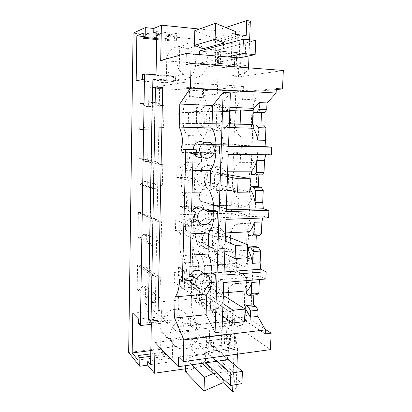 <?xml version="1.0" encoding="UTF-8"?>
<svg xmlns="http://www.w3.org/2000/svg" width="412" height="412" viewBox="0 0 412 412"><rect width="100%" height="100%" fill="white"/><g stroke="black" fill="none" stroke-linecap="round" stroke-linejoin="round"><path stroke-width="0.31" stroke-dasharray="2.06 1.54" d="M276.261 89.543L260.188 91.031L254.317 90.681L245.052 320.557L265.256 333.895M254.317 90.681L276.308 88.59M263.742 125.145L260.976 125.052M228.227 154.361L223.134 153.758L265.699 154.237L271.379 154.83M265.699 154.237L265.632 154.768M261.62 174.93L258.896 174.461L251.32 174.492M258.875 174.94L258.896 174.461M225.946 219.359L220.961 217.624L263.016 216.12L268.572 217.773M263.016 216.12L262.748 217.994M259.03 235.654L256.362 234.685L248.874 235.056M256.315 235.793L256.362 234.685M265.838 279.006L260.405 276.344L259.879 279.506M253.823 295.028L253.895 293.329L256.506 294.776M260.188 91.031L250.666 319.918L265.06 329.219M270.39 349.613L229.453 321.051L228.099 357.884L209.286 342.274L128.662 352.471M250.352 21.002L246.263 29.298L232.239 33.496L237.441 34.016L239.959 35.283L219.014 41.262L209.286 342.274M239.959 35.283L238.424 77.049L283.338 70.478M232.239 33.496L230.751 75.968L244.568 73.841L248.477 69.334L185.93 64.648M230.751 75.968L235.906 76.323L238.424 77.049M152.749 87.468L151.4 161.01L156.05 161.494L159.928 164.424L162.786 164.434L162.343 185.709L147.316 181.254L144.638 181.28L159.501 185.74L162.343 185.709M144.638 181.28L140.904 184.004L138.829 184.025L139.225 158.651L151.4 161.01L150.91 187.929L153.321 188.706L153.831 161.478M138.829 184.025L150.91 187.929L150.359 218.139L152.744 219.261L154.933 219.184L158.769 221.883L161.592 221.78L161.159 242.519L146.389 234.294L143.742 234.413L158.352 242.663L161.159 242.519M143.742 234.413L140.049 237.209L137.999 237.307L138.386 212.53L150.359 218.139L149.875 244.388L152.244 245.799L152.744 219.261M137.999 237.307L149.875 244.388L149.34 273.851L151.683 275.587L153.846 275.427L157.642 277.904L160.428 277.693L160.005 297.922L145.482 286.098L142.866 286.314L157.23 298.17L160.005 297.922M142.866 286.314L139.215 289.178L137.186 289.348L137.562 265.143L149.34 273.851L148.871 299.452L151.194 301.466L151.683 275.587M137.186 289.348L148.871 299.452L148.521 318.615M139.225 158.651L141.311 158.666L144.972 161.406L147.661 161.422L148.263 126.948L145.554 126.865L141.78 129.517L139.678 129.456L140.085 103.464L154.948 102.191L157.193 102.3L161.118 105.472L164.007 105.601L163.554 127.432L160.68 127.344L156.653 130.192L154.423 130.13L154.948 102.191M139.678 129.456L154.423 130.13M162.683 87.462L159.624 87.921L155.077 317.662L157.925 320.299M229.886 107.295L219.338 106.811L230.39 92.834M250.666 319.918L245.052 320.557M260.971 125.104L253.328 124.851M219.21 110.787L230.875 111.286L216.176 111.75L215.785 123.899L204.625 123.533L204.985 111.281L219.21 110.787L219.338 106.811M230.875 111.286L230.421 124.084L215.785 123.899M229.175 127.519L218.669 127.195L218.787 123.698L229.293 124.048M218.669 127.195C221.465 131.521 223.041 137.778 223.397 145.972L228.521 146.054M228.506 146.435L223.397 145.972M237.441 34.016L235.906 76.323M219.014 41.262L133.086 33.192M199.393 29.031L215.893 30.704L225.709 27.491M180.559 79.846C177.546 79.629 174.781 78.538 172.268 76.56C159.841 67.656 166.855 44.578 181.362 46.674L187.501 48.673C201.741 56.238 196.045 81.612 180.559 79.846M137.562 265.143L139.601 265.009L143.185 267.352L145.812 267.172L146.389 234.294M177.052 326.752L234.773 320.258L196.591 294.204C206.005 282.622 207.478 265.462 199.897 253.957L197.842 251.155L198.038 244.512C208.323 232.141 209.1 212.834 199.583 200.819L199.32 200.479L199.516 193.686C210.017 181.285 210.702 161.293 200.824 148.639L201.03 141.687C211.644 129.389 212.345 108.938 202.369 95.589L202.503 90.959L243.657 86.309L183.119 82.56L182.98 88.173L189.602 87.287L189.36 96.449L188.681 96.877C181.115 101.846 180.889 132.855 188.33 135.589L188.099 144.566L181.594 143.927L181.388 152.316L187.872 153.182L187.635 162.086L186.322 162.73C179.411 167.164 179.673 195.715 186.636 200.124L186.409 208.843L180.039 206.541L179.838 214.703L186.188 217.222L185.961 225.874L184.097 226.528C177.804 230.468 178.463 257.011 184.988 262.856L184.767 271.338L178.525 267.46L178.329 275.401L184.55 279.48L184.334 287.9L182.001 288.374C176.285 291.871 177.248 316.776 183.386 323.868L183.17 332.118L177.052 326.752L176.928 331.789L145.184 303.237L145.482 286.098M145.184 303.237L196.467 298.437L234.588 325.094L176.928 331.789M196.591 294.204L196.467 298.437M140.085 103.464L142.197 103.561L145.9 106.512L148.619 106.631L148.943 87.921L202.503 90.959M138.386 212.53L140.446 212.463L144.066 215.007L146.724 214.92L147.316 181.254M174.987 309.371C165.058 309.968 157.09 322.714 161.221 331.536C163.827 336.918 168.178 339.375 174.271 338.916C184.566 338.036 192.183 324.61 187.367 315.958C184.741 311.235 180.616 309.041 174.987 309.371M249.626 39.799L248.997 55.898M248.534 67.831L248.477 69.334M245.892 65.482L246.355 53.416L240.969 54.6L240.531 66.45L245.892 65.482L214.863 63.072L239.47 57.901L239.964 44.414L228.109 43.311M246.263 29.298L244.568 73.841M234.814 54.075L240.114 52.875L239.666 64.998L234.387 65.982L234.814 54.075L215.692 52.442L215.311 64.519L234.387 65.982M151.317 324.337L170.012 322.302L167.952 320.479L168.05 316.009L161.427 310.282L160.603 349.325L167.138 356.164L167.236 351.771L169.28 353.862L169.172 358.389L150.622 360.881M148.495 319.985L170.12 317.704L170.012 322.302M152.888 79.784L175.605 81.205L178.957 80.644L180.075 33.897L176.676 35.133L176.552 40.345L174.297 41.118L174.415 36.06L167.184 38.682L166.252 82.673L173.38 81.473L173.493 76.503L175.723 76.081L175.605 81.205M156.045 74.778L175.723 76.081M141.78 129.517L156.653 130.192M142.197 103.561L157.193 102.3M155.963 79.192L178.957 80.644M156.864 31.657L180.075 33.897M156.833 33.238L176.676 35.133M156.73 38.527L176.552 40.345M160.69 60.476L214.822 64.617L215.893 30.704M239.47 57.901L217.392 62.536L222.887 62.969L220.317 63.494L239.666 64.998M214.822 64.617L215.311 64.519M213.138 145.797L206.886 145.688L204.156 142.768M159.624 87.921L152.476 87.509M155.077 317.662L148.268 318.373M211.49 282.467L211.763 280.299L215.059 282.168M219.313 154.078L215.873 153.676L215.831 154.042M217.155 219.04L213.787 217.881L213.643 219.169M204.625 123.533L218.787 123.698M216.176 111.75L204.985 111.281M246.175 35.514L223.592 41.818L222.887 62.969M215.692 52.442L220.719 51.191L240.114 52.875M220.317 63.494L220.719 51.191M145.812 267.172L160.428 277.693M146.724 214.92L161.592 221.78M147.661 161.422L162.786 164.434M148.263 126.948L163.554 127.432M148.619 106.631L164.007 105.601M183.119 82.56L148.943 87.921M145.554 126.865L160.68 127.344M145.9 106.512L161.118 105.472M243.657 86.309L243.451 91.675L202.369 95.589M182.98 88.173L243.451 91.675L251.366 90.918L256.115 99.936L255.445 100.343C251.052 105.05 249.518 134.75 254.595 137.186L249.198 145.637M254.595 137.186L241.226 136.861L240.896 145.493L249.193 145.637L201.03 141.687M181.594 143.927L241.427 144.998L241.123 153.032L248.869 153.872L240.582 153.779L233.542 152.991L195.396 152.538L195.345 154.485M200.824 148.639L241.123 153.032L181.388 152.316M193.001 43.09L199.382 45.202C214.158 53.174 208.163 79.763 192.069 77.883C188.938 77.657 186.07 76.503 183.458 74.428C170.542 65.065 177.917 40.855 193.001 43.09M235.592 34.459L213.632 40.886L223.592 41.818M235.69 31.631L213.715 38.275L213.632 40.886M213.715 38.275L194.794 30.663M239.964 44.414L217.793 50.068L206.649 49.095M217.392 62.536L217.793 50.068M142.562 74.469L173.493 76.503M156.715 39.516L174.297 41.118M202.544 156.926L206.644 153.568L209.873 153.975L210.965 150.004L210.12 145.997L206.886 145.688M213.277 146.049L210.12 145.997M209.873 153.975L213.354 154.011M221.965 118.059C222.017 113.959 220.657 110.54 217.881 107.8C211.129 100.832 198.738 106.806 198.836 117.188C198.79 120.87 199.923 124.027 202.22 126.664C208.863 134.636 222.053 128.74 221.965 118.059M143.227 33.104L174.415 36.06M143.175 36.467L167.184 38.682M136.171 80.834L166.252 82.673M142.48 79.552L173.38 81.473M251.366 90.918L242.982 90.424L235.788 91.145L197.173 88.904L203.605 88.111L203.343 97.18L189.36 96.449M189.602 87.287L203.605 88.111M188.33 135.589L202.204 135.924C198.316 133.318 196.38 126.922 196.395 116.725C196.864 107.275 198.945 100.899 202.632 97.603L203.343 97.18M202.204 135.924L201.947 144.808L195.628 144.215L233.836 144.9L240.896 145.493M188.099 144.566L201.947 144.808M241.226 136.861C236.89 134.317 234.747 128.091 234.804 118.177C235.37 108.995 237.719 102.815 241.854 99.637L242.647 99.23L256.115 99.936M242.982 90.424L242.647 99.23M229.85 117.992C229.917 113.774 228.531 110.261 225.699 107.444C218.808 100.27 206.113 106.414 206.196 117.096C206.149 120.881 207.298 124.13 209.646 126.839C216.429 135.043 229.917 128.966 229.85 117.992M197.173 88.904L195.628 144.215M235.788 91.14L233.836 144.9M223.726 282.529L218.844 279.727L260.405 276.344M245.042 309.263L212.577 312.677L221.991 331.835M212.577 312.677L212.7 309.046L223.917 307.893L224.334 296.099L210.517 287.504L199.717 288.441L213.086 297.155L213.195 293.916L223.356 292.983M210.517 287.504L210.156 298.746L199.377 299.766L212.7 309.046M199.377 299.766L199.717 288.441M218.844 279.727C217.979 287.02 216.099 291.753 213.195 293.916M253.895 293.329L246.494 294.024M213.086 297.155L223.242 296.202M210.156 298.746L223.917 307.893M216.115 292.608L214.74 286.664C210.038 276.926 193.614 282.987 193.784 294.632L194.902 300.013C199.413 310.427 216.3 304.334 216.115 292.608M223.536 297.268L222.14 291.176C217.361 281.2 200.562 287.473 200.716 299.426L201.854 304.942C206.443 315.613 223.695 309.294 223.536 297.268M229.453 321.051L226.966 323.25L222.053 323.811L234.706 332.999L237.606 349.016L178.52 356.941M189.999 280.454L189.814 278.424L179.627 279.223M211.763 280.299L202.771 281.036L205.861 282.936L206.922 279.094L206.093 275.401L207.638 275.283M195.638 285.058C198.563 284.95 200.943 283.605 202.771 281.036M209.868 282.601L205.861 282.936M224.427 380.024L233.104 378.674L232.857 385.112M237.606 349.016L237.405 354.16M236.915 366.783L236.225 384.571M216.81 373.025L227.924 371.356L228.356 359.635L208.39 342.959L213.586 342.3L212.968 360.814L233.104 378.674M155.082 342.537L206.242 336.3L206.69 336.666L224.777 334.456L229.582 338.092L211.248 340.389L213.586 342.3M185.642 368.761L205.305 365.938L206.242 336.3M222.053 323.811L220.739 361.19L225.616 360.5L228.099 357.884M220.739 361.19L233.223 371.969L235.978 390.844M205.305 365.938L223.124 382.547M150.71 356.298L169.28 353.862M150.555 364.563L172.231 361.592L169.172 358.389M151.348 322.735L173.22 320.382L172.231 361.592M170.12 317.704L173.22 320.382M151.194 301.466L153.346 301.265L157.23 298.17M139.215 289.178L153.346 301.265M139.601 265.009L153.846 275.427M178.329 275.401L236.643 270.972L244.074 274.768L235.978 275.412L229.227 271.853L227.424 321.504L190.565 325.66L191.74 283.626M191.765 282.55L191.987 274.686L229.227 271.853M234.706 332.999L233.223 371.969M224.777 334.456L224.401 344.973L229.185 348.773L229.582 338.092M226.966 323.25L225.616 360.5M189.814 278.424L192.662 280.237M206.69 336.666L206.35 347.316L210.893 351.209L211.248 340.389M227.924 371.356L208.034 353.908L208.39 342.959M208.034 353.908L194.155 355.783L185.905 359.161L185.73 365.65M202.23 363.322L194.155 355.783M191.678 364.811L185.905 359.161M223.119 382.635L203.549 364.388L185.56 371.907M223.206 380.214L203.621 362.127L203.549 364.388M203.621 362.127L212.968 360.814M206.35 347.316L224.401 344.973M210.893 351.209L229.185 348.773M150.756 353.903L167.236 351.771M138.566 323.631L167.952 320.479M143.185 267.352L157.642 277.904M235.978 275.412L235.674 283.523L232.935 284.022C230.195 286.016 228.655 290.28 228.32 296.815C228.274 306.147 230.287 313.28 234.361 318.213L234.057 326.175L227.424 321.504M234.588 325.094L234.773 320.258L242.071 325.238L234.057 326.175M183.17 332.118L196.503 330.563L190.565 325.66M183.386 323.868L196.74 322.39L196.503 330.563M196.74 322.39C193.089 317.261 191.266 309.906 191.271 300.322C191.544 293.617 192.898 289.255 195.345 287.236L197.786 286.752L198.033 278.414L191.987 274.686M184.55 279.48L198.033 278.414M178.525 267.46L236.936 263.356L236.643 270.972L197.842 251.155M180.039 206.541L239.151 204.955L238.857 212.777L246.438 215.136L251.088 223.216L249.415 223.834C246.726 227.29 244.821 252.958 249.651 258.504L244.383 266.966L198.038 244.512M244.074 274.768L246.376 278.018L248.673 282.416L246.675 282.848C244.579 285.753 242.58 309.999 247.272 316.782L242.071 325.238M198.466 324.8C195.757 319.897 191.487 317.631 185.647 318.012C175.352 318.703 167.03 332.067 171.299 341.239C173.993 346.832 178.504 349.366 184.823 348.835C195.504 347.836 203.43 333.792 198.466 324.8L187.367 315.958M138.643 319.073L168.05 316.009M132.762 313.141L161.427 310.282M150.818 350.566L160.603 349.325M137.984 360.031L167.138 356.164M184.334 287.9L197.786 286.752M234.361 318.213L247.272 316.782M235.674 283.523L248.673 282.416M226.214 211.66L221.218 210.053L226.276 209.904M202.828 183.824L203.183 171.892L214.24 171.871L213.859 183.706L202.828 183.824L216.702 187.192L216.588 190.596C219.323 195.463 220.868 201.952 221.218 210.053M203.183 171.892L217.114 174.637L217.227 171.212L227.635 171.191M223.134 153.758C222.222 161.767 220.255 167.586 217.227 171.212M216.588 190.596L226.96 190.432M229.839 190.385L249.837 190.071M217.114 174.637L227.517 174.59M214.24 171.871L228.634 174.59L228.197 187.038L216.702 187.192M213.859 183.706L228.197 187.038M219.967 177.757C220.034 174.523 219.117 171.706 217.217 169.296C211.14 160.979 196.967 166.881 197.106 177.902C197.054 180.796 197.806 183.376 199.362 185.637C205.258 194.84 220.101 188.99 219.967 177.757M193.13 153.789L190.071 153.382L197.204 153.836M194.103 153.429L194.284 153.805M199.027 222.017C201.386 221.568 203.27 220.296 204.682 218.206L207.833 219.38L208.915 215.476L208.075 211.629L210.547 211.557M207.833 219.38L211.65 219.241M203.894 209.136L204.913 210.547L208.075 211.629M204.913 210.547L209.414 210.414M190.071 153.382C189.365 160.829 187.826 166.479 185.446 170.331L184.88 192.337L192.074 192.219M184.88 192.337C187.017 197.291 188.233 203.523 188.526 211.042L191.559 210.949M185.446 170.331L192.677 170.326M206.644 153.568L215.873 153.676M227.692 179.349C227.769 176.032 226.837 173.133 224.9 170.661C218.705 162.117 204.198 168.199 204.321 179.529C204.264 182.501 205.027 185.153 206.618 187.475C212.628 196.926 227.805 190.885 227.692 179.349M191.528 212.144L188.526 211.042M153.321 188.706L155.525 188.675L159.501 185.74M140.904 184.004L155.525 188.675M141.311 158.666L156.05 161.494M144.972 161.406L159.928 164.424M187.872 153.182L201.695 153.336L195.396 152.538M187.635 162.086L201.437 162.153L201.581 157.209M201.695 153.336L201.617 156.071M186.636 200.124L200.335 199.815C196.524 196.323 194.629 189.582 194.644 179.601C195.03 171.196 196.838 165.593 200.062 162.792L201.437 162.153M200.335 199.815L200.083 208.451L193.898 206.345L231.642 205.325L238.558 207.354L246.757 207.118L199.516 193.686M186.409 208.843L200.083 208.451M179.838 214.703L238.857 212.777L199.32 200.479M248.869 153.872L253.571 162.41L252.329 163.028C248.884 167.092 247.133 194.546 252.087 198.661L246.757 207.118M233.542 152.991L231.642 205.325M195.319 155.334L193.898 206.345M240.582 153.779L240.258 162.343L253.571 162.41M238.558 207.354L238.872 198.955C234.629 195.571 232.533 189.02 232.584 179.313C233.053 171.135 235.097 165.686 238.723 162.967L240.258 162.343M238.872 198.955L252.087 198.661M223.989 275.046L219.096 272.363L224.097 271.982M201.082 242.55L201.427 230.926L212.355 230.432L211.984 241.968L201.082 242.55L214.673 248.951L214.564 252.262C217.242 257.644 218.757 264.344 219.096 272.363M201.427 230.926L215.074 236.735L215.182 233.403L225.467 232.919M220.961 217.624C220.075 225.271 218.149 230.529 215.182 233.403M214.564 252.262L247.416 250.259M215.074 236.735L225.354 236.225M212.355 230.432L226.456 236.169L226.028 248.287L214.673 248.951M211.984 241.968L226.028 248.287M218.015 235.922C218.082 233.3 217.443 230.952 216.104 228.876C210.743 219.684 195.262 225.606 195.427 237.029L196.982 243.43C202.148 253.395 218.18 247.478 218.015 235.922M191.312 219.987L188.32 218.793L192.301 218.648L195.334 219.838M192.301 218.648L193.084 219.92M202.998 273.589L206.093 275.401M188.32 218.793C187.635 225.894 186.126 231.024 183.798 234.176L183.242 255.564L190.349 255.126M183.242 255.564C185.338 260.966 186.533 267.383 186.821 274.814L189.819 274.588M183.798 234.176L190.936 233.841M204.682 218.206L213.787 217.881M225.585 239.089C225.663 236.4 225.014 233.99 223.644 231.863C218.185 222.434 202.354 228.552 202.493 240.284L204.079 246.85C209.342 257.073 225.73 250.949 225.585 239.089M189.757 276.668L186.821 274.814M152.244 245.799L154.423 245.681L158.352 242.663M140.049 237.209L154.423 245.681M140.446 212.463L154.933 219.184M144.066 215.007L158.769 221.883M186.188 217.222L199.835 216.748L193.671 214.446L193.516 219.905M246.438 215.136L238.249 215.419L231.359 213.21L193.671 214.446M185.961 225.874L199.588 225.318L199.835 216.748M184.988 262.856L198.512 261.95C194.783 257.613 192.924 250.558 192.934 240.778C193.259 233.28 194.825 228.346 197.636 225.967L199.588 225.318M198.512 261.95L198.265 270.349L192.208 266.806L229.505 264.174L236.277 267.558L244.383 266.966M184.767 271.338L198.265 270.349M231.359 213.21L229.505 264.174M193.501 220.399L192.208 266.806M238.249 215.419L237.935 223.752L251.088 223.216M236.277 267.558L236.586 259.385C232.43 255.203 230.375 248.354 230.426 238.836C230.818 231.539 232.595 226.724 235.752 224.396L237.935 223.752M236.586 259.385L249.651 258.504M214.863 63.072L215.255 50.717L246.355 53.416M240.969 54.6L199.403 51.047M215.255 50.717L255.728 40.397M199.305 54.569L199.063 63.273L227.645 56.918M199.063 63.273L240.531 66.45M235.489 337.351L230.607 333.746L230.215 344.216L235.077 347.991L235.489 337.351L206.088 341.038L228.356 359.635M230.607 333.746L191.307 338.546L191.003 349.309L205.717 362.828M217.212 361.206L191.307 338.546M235.077 347.991L205.743 351.899L206.088 341.038M205.743 351.899L241.937 383.654M191.003 349.309L230.215 344.216M178.288 112.208L188.542 112.625L188.258 123.554L178.025 123.219L178.288 112.208L229.772 110.416M178.025 123.219L229.304 123.821M188.258 123.554L230.421 124.084M188.542 112.625L253.03 110.581M176.98 166.731L187.125 166.747L186.847 177.418L176.722 177.479L176.98 166.731L227.445 176.671M176.722 177.479L226.986 189.695M186.847 177.418L249.754 192.059M187.125 166.747L228.634 174.59M175.708 219.972L185.74 219.611L185.467 230.035L175.455 230.473L175.708 219.972L225.184 241.041M175.455 230.473L224.736 253.694M185.467 230.035L247.112 257.778M185.74 219.611L226.456 236.169M174.461 271.982L184.391 271.256L184.123 281.442L174.214 282.241L174.461 271.982L190.972 282.74M174.214 282.241L222.552 315.906M184.123 281.442L244.548 321.607M191.75 283.25L222.985 303.608M184.391 271.256L224.334 296.099M199.382 45.202L187.506 48.673M183.453 74.433L172.268 76.56M205.979 144.37L212.587 144.967M188.681 96.877L202.632 97.603M241.854 99.637L255.445 100.343M217.881 107.8L225.699 107.444M202.22 126.664L209.646 126.845M214.74 286.664L222.14 291.176M194.902 300.013L201.849 304.942M246.376 278.018L199.897 253.957M171.299 341.239L161.221 331.536M182.001 288.374L195.345 287.236M232.935 284.022L246.675 282.848M217.217 169.296L224.9 170.661M199.362 185.637L206.613 187.475M204.63 210.079L211.042 212.268M186.322 162.73L200.062 162.792M238.723 162.967L252.329 163.028M192.378 218.803L195.041 219.848M216.104 228.876L223.644 231.863M196.982 243.43L204.079 246.85M206.17 275.546L209.322 277.4M184.097 226.528L197.636 225.967M246.737 215.533L199.583 200.819M235.752 224.396L249.415 223.834"/><path stroke-width="0.62" d="M191.106 63.469L283.338 70.478L282.483 88.971L276.308 88.59L276.107 93.055L190.457 88.065L191.106 63.469L185.93 64.648L186.214 53.483L239.47 57.901L255.157 54.6L255.728 40.397L243.389 39.197L199.403 51.047L199.305 54.569M260.976 125.052L261.496 112.594L264.283 112.528L266.713 109.721L267.007 102.943L276.107 93.055M229.175 127.519L253.189 128.256L253.328 124.851L263.742 125.145L265.931 127.905L265.395 140.296L266.028 146.693L271.724 147.156L228.506 146.435L230.39 92.834L223.129 92.427L212.669 105.539L179.792 104.009L179.235 127.066C181.79 132.582 183.01 139.998 182.897 149.309L196.328 149.798L182.897 149.309M265.06 329.219L271.153 333.154L270.39 349.613L183.216 361.638L183.793 339.879L174.606 318.054L206.103 314.711L215.064 332.664L221.991 331.835L223.726 282.529L265.838 279.006L266.162 271.745L223.989 275.046L225.946 219.359L268.572 217.773L268.907 210.316L226.214 211.66L228.227 154.361L271.379 154.83L271.724 147.156M265.632 154.768L264.525 160.428L263.994 172.638L256.331 172.659L256.841 160.376C255.548 165.207 253.751 168.802 251.459 171.155L227.635 171.191M251.459 171.155L251.32 174.492L253.998 174.961L261.62 174.93L263.994 172.638M249.837 190.071L250.692 190.056C252.757 193.238 254.219 197.415 255.09 202.58L262.712 202.385L263.232 190.334L261.095 187.203L258.381 186.636L258.875 174.94M262.712 202.385L263.335 208.781L268.907 210.316M262.748 217.994L261.867 221.97L261.352 233.856L253.777 234.232L254.271 222.279C253.009 226.765 251.253 229.942 249.008 231.807L225.467 232.919M249.008 231.807L248.874 235.056L251.495 236.035L259.03 235.654L261.352 233.856M247.416 250.259L248.266 250.208C250.285 253.73 251.717 258.108 252.566 263.345L260.106 262.81L260.611 251.073L258.52 247.607L255.862 246.541L256.315 235.793M260.106 262.81L260.714 269.201L266.162 271.745M259.879 279.506L259.282 281.875L258.782 293.442L251.289 294.147L251.773 282.514C250.537 286.675 248.822 289.456 246.623 290.857L223.356 292.983M246.623 290.857L246.494 294.024L249.054 295.481L256.506 294.776L258.782 293.442M183.793 339.879L265.436 329.883L257.788 316.39L258.056 310.205L256.007 306.415L253.411 304.875L253.823 295.028M265.436 329.883L265.256 333.895L271.153 333.154M276.261 89.543L282.483 88.971M148.521 318.615L148.495 319.985L151.348 322.735L150.555 364.563L147.738 361.267L147.671 365.135L154.469 373.226L185.642 368.761M183.216 361.638L178.52 356.941L178.272 366.701L155.082 342.537L154.469 373.226M174.606 318.054L175.121 296.887C177.788 293.787 179.292 287.9 179.627 279.223L182.382 281.066L185.771 149.654M179.792 104.009L190.457 88.065M156.045 74.778L144.54 74.016L140.399 325.526L138.566 323.631L138.643 319.073L132.762 313.141L132.18 352.935L137.984 360.031L138.056 355.546L139.869 357.719L139.73 366.227L128.662 352.471L133.086 33.192L145.302 27.619L153.825 28.459L161.396 25.173L160.69 60.476L186.214 53.483M153.825 28.459L153.743 32.945L156.864 31.657L155.963 79.192L152.888 79.784L152.749 87.468M155.453 87.045L162.683 87.462L157.925 320.299L151.039 321.03L148.268 318.373L152.476 87.509L155.453 87.045L151.039 321.03M261.496 112.594L253.838 112.27L253.993 108.397L259.236 102.552L267.007 102.943M253.993 108.397L229.886 107.295M266.713 109.721L258.952 109.371L259.236 102.552M264.283 112.528L256.568 112.198L258.952 109.371M253.838 112.27L256.568 112.198M229.293 124.048L252.479 124.367L240.15 123.95L240.67 110.04L229.772 110.416M256.048 124.888L258.195 127.663L257.68 140.126L265.395 140.296M265.931 127.905L258.195 127.663M228.521 146.054L266.028 146.693M253.189 128.256C255.296 131.083 256.794 135.038 257.68 140.126M215.064 332.664L223.129 92.427M161.396 25.173L199.393 29.031M225.709 27.491L246.742 20.6L246.175 35.514L235.592 34.459L235.69 31.631L215.579 23.283L215.079 39.258L194.392 45.408L194.794 30.663L215.579 23.283M249.626 39.799L250.352 21.002L246.742 20.6M248.997 55.898L248.534 67.831M228.109 43.311L224.267 42.956L215.079 39.258M140.399 325.526L151.317 324.337M153.743 32.945L156.833 33.238M145.302 27.619L145.142 37.466L156.73 38.527M213.138 145.797L216.125 145.848C215.8 138.38 214.415 132.448 211.964 128.05L212.669 105.539M211.964 128.05L179.235 127.066M204.156 142.768C199.31 139.457 193.269 143.494 193.352 149.453M207.638 275.283L215.306 274.691L215.059 282.168L209.868 282.601M211.49 282.467C210.589 288.024 209.013 291.871 206.757 294.008L175.121 296.887M206.103 314.711L206.757 294.008M216.125 145.848L219.575 146.157L219.313 154.078L213.354 154.011M215.831 154.042C215.002 161.18 213.272 166.608 210.64 170.31L209.96 191.92C212.36 196.776 213.72 202.895 214.034 210.275L217.412 211.341L217.155 219.04L211.65 219.241M213.643 219.169C212.772 225.529 211.114 230.143 208.668 233.012L208.008 254.029C210.362 259.313 211.691 265.606 212.005 272.904L215.306 274.691M144.54 74.016L142.562 74.469L142.48 79.552L136.171 80.834L136.83 35.88L143.227 33.104L143.144 38.28L156.715 39.516M145.142 37.466L143.144 38.28M224.267 42.956L203.034 48.781L194.392 45.408M206.649 49.095L203.034 48.781M214.266 150.365C214.307 148.33 213.746 146.533 212.587 144.972C208.704 139.308 199.393 142.938 199.485 150.164L200.948 155.242C204.749 161.277 214.358 157.688 214.266 150.365M219.575 146.157L213.277 146.049M136.83 35.88L143.175 36.467M251.773 282.514L259.282 281.875M257.788 316.39L250.331 317.225L245.882 309.175L245.042 309.263M223.242 296.202L224.334 296.099L245.052 308.99L233.161 310.236L232.682 322.967L244.548 321.607L245.052 308.99M245.882 309.175L246.026 305.632L248.575 307.182L250.589 311.003L250.331 317.225M253.411 304.875L246.026 305.632M249.054 295.481L251.289 294.147M256.007 306.415L248.575 307.182M258.056 310.205L250.589 311.003M189.999 280.454L190.37 281.643C191.369 283.858 193.125 284.996 195.638 285.058M232.857 385.112L232.62 391.4L235.978 390.844L236.225 384.571M237.405 354.16L236.915 366.783M178.272 366.701L228.356 359.635L242.431 371.387L230.859 373.138L217.212 361.206M216.81 373.025L213.21 373.56L204.445 377.299L204.012 390.957L185.56 371.907L185.73 365.65M224.427 380.024L223.206 380.214L223.119 382.635L204.012 390.957M223.124 382.547L232.62 391.4M139.73 366.227L147.671 365.135M147.738 361.267L150.622 360.881M139.869 357.719L150.71 356.298M191.74 283.626L191.765 282.55M195.679 282.163L196.339 285.516C199.12 292.407 210.202 288.668 210.079 280.984L209.322 277.4C206.458 270.787 195.566 274.51 195.679 282.163M213.21 373.56L202.23 363.322M204.445 377.299L191.678 364.811M138.056 355.546L150.756 353.903M132.18 352.935L150.818 350.566M256.841 160.376L264.525 160.428M226.276 209.904L263.335 208.781M226.96 190.432L229.839 190.385M227.517 174.59L250.295 178.679L238.09 178.767L237.585 192.27L249.754 192.059L250.295 178.679M250.692 190.056L250.826 186.739L258.381 186.636M253.998 174.961L256.331 172.659M261.095 187.203L253.488 187.311L250.826 186.739M253.488 187.311L255.589 190.457L255.09 202.58M263.232 190.334L255.589 190.457M182.382 281.066L192.662 280.237L193.733 276.359L189.757 276.668L191.312 219.987L195.334 219.838L194.469 215.965L195.556 212.02L192.517 210.923C195.638 206.139 199.434 205.547 203.894 209.136M196.328 149.798L197.204 153.836L193.13 153.789L191.528 212.144L195.556 212.02M194.284 153.805L194.613 154.387C196.529 157.132 199.176 157.976 202.544 156.926M210.547 211.557L217.412 211.341M209.414 210.414L214.034 210.275M192.074 192.219L209.96 191.92M191.559 210.949L192.517 210.923M192.677 170.326L210.64 170.31M212.144 216.624L211.042 212.268C207.694 206 197.446 209.62 197.554 217.134L198.512 221.213C201.767 227.81 212.252 224.195 212.144 216.624M201.617 156.071L201.581 157.209M195.345 154.485L195.319 155.334M254.271 222.279L261.867 221.97M224.097 271.982L260.714 269.201M225.354 236.225L226.456 236.169L247.633 244.785L235.587 245.47L235.097 258.576L247.112 257.778L247.633 244.785M248.266 250.208L248.395 246.979L255.862 246.541M251.495 236.035L253.777 234.232M258.52 247.607L251.001 248.055L248.395 246.979M251.001 248.055L253.056 251.547L252.566 263.345M260.611 251.073L253.056 251.547M193.084 219.92C194.562 221.687 196.545 222.387 199.027 222.017M189.819 274.588L190.756 274.516C192.898 269.149 200.34 268.634 202.998 273.589L212.005 272.904M190.349 255.126L208.008 254.029M190.936 233.841L208.668 233.012M193.733 276.359L190.756 274.516M193.516 219.905L193.501 220.399M227.645 56.918L242.848 53.539L255.157 54.6M243.389 39.197L242.848 53.539M205.717 362.828L230.396 385.503L241.937 383.654L242.431 371.387M230.859 373.138L230.396 385.503M229.304 123.821L240.15 123.95M252.479 124.367L253.03 110.581L240.67 110.04M226.986 189.695L237.585 192.27M227.445 176.671L238.09 178.767M224.736 253.694L235.097 258.576M225.184 241.041L235.587 245.47M222.552 315.906L232.682 322.967M190.972 282.74L191.75 283.25M222.985 303.608L233.161 310.236M190.375 281.643L196.339 285.516M194.613 154.387L200.948 155.242M195.041 219.848L198.512 221.213"/></g></svg>
